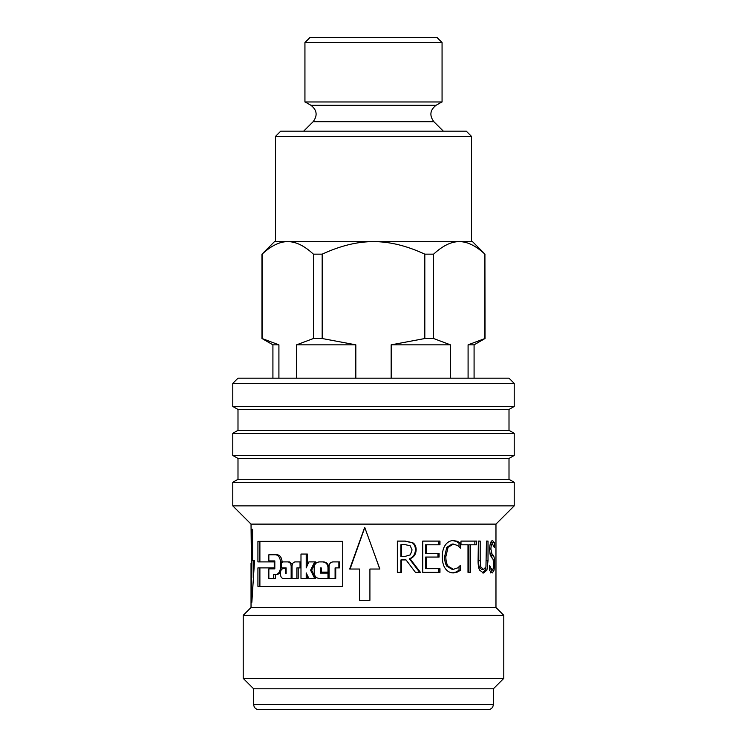 <?xml version="1.0" encoding="UTF-8"?>
<svg xmlns="http://www.w3.org/2000/svg" width="747" height="747" viewBox="0 0 747 747"><rect width="100%" height="100%" fill="white"/><g stroke="black" fill="none" stroke-linecap="round" stroke-linejoin="round"><path stroke-width="1.12" d="M278.911 378.187L278.911 344.834L262.085 338.522L262.085 254.157C271.161 245.744 279.705 241.57 287.744 241.645C295.784 241.57 304.337 245.744 313.404 254.157L313.404 338.522L296.578 344.834L296.578 378.187M355.833 378.187L355.833 344.834L322.181 338.522L322.181 254.157C340.324 245.744 357.43 241.57 373.5 241.645C389.57 241.57 406.676 245.744 424.819 254.157L424.819 338.522L391.167 344.834L391.167 378.187M296.578 344.834L355.833 344.834M450.422 378.187L450.422 344.834L433.596 338.522L433.596 254.157C442.663 245.744 451.216 241.57 459.256 241.645C467.295 241.57 475.839 245.744 484.915 254.157L484.915 338.522L468.089 344.834L468.089 378.187M391.167 344.834L450.422 344.834M468.089 344.834L474.084 344.834L485.027 338.522L484.915 254.157M272.916 378.187L272.916 344.834L261.973 338.522L261.973 254.157L274.476 241.645L472.524 241.645L485.027 254.157M424.819 254.157L433.596 254.157M313.404 254.157L322.181 254.157M424.819 338.522L433.596 338.522M313.404 338.522L322.181 338.522M272.916 344.834L278.911 344.834M373.5 42.56L442.065 42.56L436.855 37.35L310.145 37.35L304.935 42.56L373.5 42.56M304.935 42.56L304.935 101.975L442.065 101.975L442.065 42.56M459.256 241.645L471.478 241.645L471.478 136.374L275.522 136.374L275.522 241.645L287.744 241.645M275.522 136.374L280.732 131.164L466.268 131.164L471.478 136.374M488.155 709.65L258.845 709.65C255.679 709.342 253.943 707.605 253.635 704.44L493.365 704.44C493.057 707.605 491.321 709.342 488.155 709.65M485.597 567.935L484.99 570.138L482.571 572.912M479.023 566.917L481.647 569.475L483.514 569.475L485.952 566.917L486.474 541.099L488.015 541.099L488.015 560.614L486.923 570.138L483.514 573.024L479.611 570.138C478.556 568.112 478.052 564.937 478.089 560.614L478.379 541.099L478.379 560.614L479.023 566.917L480.844 566.917L483.514 569.475M484.99 570.138L486.923 570.138M478.089 541.099L480.19 541.099L480.19 560.614L480.844 566.917M459.022 566.786L459.022 570.241L456.1 572.015L452.028 572.921M453.42 544.087L452.066 544.087L446.79 547.308L444.596 556.758C444.652 560.988 445.408 564.144 446.865 566.207L452.066 569.326L453.42 569.326L457.911 567.785L460.497 565.274L460.497 570.241L457.528 572.015L453.382 572.921C450.236 572.921 447.602 571.558 445.501 568.822C443.41 566.086 442.345 562.061 442.289 556.758C442.317 551.603 443.382 547.635 445.473 544.852C447.546 542.014 450.198 540.576 453.438 540.539L457.528 541.351L460.497 543.172L460.497 548.195L457.743 545.581L453.42 544.087L448.06 547.308L445.828 556.758C445.884 560.988 446.659 564.144 448.135 566.207L453.42 569.326M452.084 540.539L456.1 541.351L459.022 543.172L459.022 546.711M456.1 572.015L457.528 572.015M459.022 570.241L460.497 570.241M446.79 547.308L448.06 547.308M459.022 543.172L460.497 543.172M456.1 541.351L457.528 541.351M252.57 560.595L251.356 560.595L251.356 529.324L252.57 529.324L252.57 560.595L254.54 560.595L251.851 602.287L251.029 524.114L495.971 524.114L495.971 607.498L251.029 607.498L243.214 615.323L243.214 678.379L503.786 678.379L503.786 615.323L243.214 615.323M253.224 577.599L253.112 560.595M379.765 569.027L373.5 551.519L379.868 569.027L369.914 569.027L369.914 600.299L359.522 600.299L359.522 569.027L359.755 600.299M364.853 527.335L350.082 569.027M359.522 569.027L349.68 569.027L364.704 527.335L373.5 551.519M280.498 572.678L277.333 574.63L275.662 574.63C278.631 574.163 280.284 571.52 280.629 566.702L280.629 562.687C280.284 557.878 278.631 555.236 275.662 554.769L268.855 554.769L268.855 560.932L274.821 560.932L274.821 568.859L270.638 568.859M275.363 574.63L275.363 578.598L273.663 578.598L273.663 574.63L275.662 574.63M281.983 569.074L282.161 567.888M282.217 562.687C281.871 557.878 280.246 555.236 277.333 554.769L275.662 554.769M277.333 554.769L270.638 554.769M270.638 560.932L274.821 560.932M274.821 568.859L268.855 568.859L268.855 578.598L273.663 578.598M310.584 570.213L311.648 570.213L315.72 578.449L314.711 578.449L310.584 570.213L314.711 561.903L308.885 561.903L306.205 567.888L306.205 554.05L300.985 554.05L300.985 578.449L306.205 578.449L306.205 572.893L308.885 578.449L314.711 578.449M311.648 570.213L315.72 561.903L314.711 561.903M307.353 565.32L307.353 554.05L306.205 554.05M307.353 575.283L307.353 578.449L306.205 578.449M285.447 568.626L283.225 568.626C281.554 568.869 280.648 570.241 280.498 572.744L280.498 574.331C280.648 576.833 281.554 578.206 283.225 578.449L291.153 578.449L291.153 566.273C290.947 563.621 289.892 562.164 287.968 561.903L281.414 561.903L281.414 567.888L286.129 567.888L286.129 573.491L285.447 573.491L285.447 568.626L286.129 568.626M300.985 561.903L295.158 561.903C293.254 562.155 292.208 563.527 292.04 566.03L292.04 578.449L291.153 578.449M292.273 564.461L289.425 561.903L287.968 561.903M289.425 561.903L282.982 561.903M282.982 567.888L286.129 567.888M286.129 573.491L285.447 573.491M321.275 573.089L321.275 572.118L328.773 572.118L328.773 567.608C328.456 564.144 326.738 562.248 323.619 561.903L319.249 561.903C316.158 562.248 314.478 564.144 314.198 567.608L314.198 572.744C314.478 576.217 316.158 578.113 319.249 578.449L328.773 578.449L328.773 573.089L320.37 573.089L320.37 567.888L321.247 567.888L320.37 567.888M327.998 578.449L327.998 573.089M321.247 567.888L321.247 572.118M327.998 572.118L327.998 567.608C327.672 564.144 325.925 562.248 322.76 561.903M323.619 561.903L320.174 561.903M335.739 567.888L335.739 578.449L335.086 578.449L335.086 567.888L338.877 567.888L338.877 561.903L332.975 561.903C330.622 562.155 329.334 563.527 329.11 566.03L329.11 578.449L335.086 578.449M338.877 561.903L339.474 561.903L339.474 567.888L338.877 567.888M339.474 561.903L333.666 561.903M298.193 567.888L298.193 578.449L296.895 578.449L296.895 567.888L300.033 567.888L300.033 561.903M292.04 578.449L296.895 578.449M300.985 567.888L300.033 567.888M259.891 567.888L259.891 586.348M259.891 541.342L259.891 561.903M274.242 561.903L257.92 561.903L257.92 541.342L342.724 541.342L342.724 586.348L257.92 586.348L257.92 567.888L274.242 567.888L274.242 561.903L274.821 561.903M274.821 567.888L274.242 567.888M410.383 554.834L412.064 549.913L410.187 545.758L405.416 544.694L401.41 544.694L401.41 556.45L404.949 556.45L410.383 554.834M401.41 556.45L400.934 556.45L400.934 544.694L401.41 544.694M404.659 541.099L412.139 542.742C414.258 544.096 415.351 546.374 415.425 549.587C415.285 554.181 413.278 557.243 409.393 558.756L419.674 572.37M409.393 558.756L410.019 558.756L420.468 572.37L415.444 572.37L406.032 559.923L400.934 559.923L400.934 572.37M401.41 559.923L401.41 572.37L397.348 572.37L397.348 541.099L405.201 541.099L412.811 542.742C414.968 544.096 416.079 546.374 416.154 549.587C416.014 554.181 413.959 557.243 410.019 558.756M438.825 568.672L438.825 572.37M426.528 557.066L425.622 557.066L425.622 568.672L439.964 568.672L439.964 572.37L422.755 572.37L422.755 541.099L439.964 541.099L439.964 544.796L426.528 544.796L426.528 553.359L439.087 553.359L439.087 557.066L426.528 557.066L426.528 568.672M437.966 553.359L437.966 557.066M426.528 544.796L425.622 544.796L425.622 553.359L426.528 553.359M438.825 541.099L438.825 544.796M470.582 544.796L468.929 544.796L468.929 572.37L467.995 572.37L467.995 544.796L460.983 544.796L460.983 541.099L476.614 541.099L476.614 544.796L470.582 544.796L470.582 572.37L467.995 572.37M474.859 541.099L474.859 544.796M492.152 569.326L490.359 572.921M489.92 553.863L491.405 555.563L492.245 558.457M494.309 547.532L492.562 544.143L490.153 544.264M491.535 541.071L492.301 544.143M489.509 568.897L492.31 569.326C493.356 569.158 493.86 567.421 493.814 564.106L493.029 559.316L490.209 555.133L489.584 549.484C489.817 543.965 490.798 540.987 492.497 540.539L494.355 542.565L494.355 547.532M492.562 544.143C491.554 544.311 490.994 545.945 490.891 549.054L491.984 553.919L493.45 555.563C494.234 556.907 494.598 559.54 494.542 563.443L494.084 570.082L492.385 572.921L489.509 570.493L489.602 565.274C490.564 567.907 491.461 569.261 492.31 569.326M492.301 542.565L494.355 542.565M503.786 678.379L493.365 688.799L253.635 688.799L243.214 678.379M514.216 383.398L509.006 378.187L237.994 378.187L232.784 383.398L232.784 406.452L514.216 406.452L514.216 383.398L232.784 383.398M514.216 406.452L509.006 409.459L237.994 409.459L232.784 406.452M509.006 409.459L509.006 430.309L237.994 430.309L232.784 433.316L232.784 455.437L514.216 455.437L514.216 433.316L232.784 433.316M514.216 455.437L509.006 458.453L237.994 458.453L232.784 455.437M509.006 458.453L509.006 479.294L237.994 479.294L232.784 482.301L232.784 505.878L514.216 505.878L514.216 482.301L232.784 482.301M303.665 131.164L313.124 121.705L433.876 121.705L443.335 131.164M313.124 121.705C317.736 115.533 317.017 110.07 310.957 105.308L436.043 105.308L441.813 101.975M486.474 560.614L488.015 560.614M478.379 560.614L480.19 560.614M446.865 566.207L448.135 566.207M444.596 556.758L445.828 556.758M281.414 566.702L280.629 566.702M281.414 562.687L280.629 562.687M292.04 566.273L291.153 566.273M328.773 567.608L327.998 567.608M415.425 549.587L416.154 549.587M412.139 542.742L412.811 542.742M492.03 570.082L494.084 570.082M493.804 563.443L494.542 563.443M491.405 555.563L493.45 555.563M489.967 553.919L491.984 553.919M489.584 549.054L490.891 549.054M474.084 378.187L474.084 344.834M433.876 121.705C429.264 115.533 429.983 110.07 436.043 105.308M310.957 105.308L305.187 101.975M251.029 563.173L251.029 607.498M495.971 607.498L503.786 615.323M253.635 688.799L253.635 704.44M493.365 688.799L493.365 704.44M237.994 409.459L237.994 430.309M509.006 430.309L514.216 433.316M237.994 458.453L237.994 479.294M509.006 479.294L514.216 482.301M495.971 524.114L514.216 505.878M251.029 524.114L232.784 505.878"/></g></svg>
